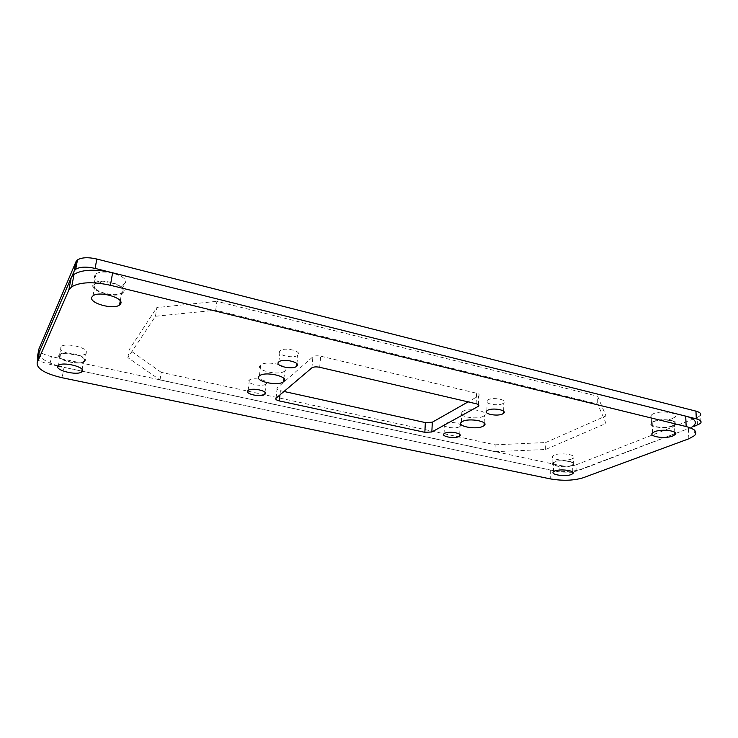 <?xml version="1.0" encoding="UTF-8"?>
<svg xmlns="http://www.w3.org/2000/svg" width="738" height="738" viewBox="0 0 738 738"><rect width="100%" height="100%" fill="white"/><g stroke="black" fill="none" stroke-linecap="round" stroke-linejoin="round"><path stroke-width="0.55" stroke-dasharray="3.69 2.77" d="M483.418 416.214C476.757 420.153 456.435 416.297 461.822 412.062L462.671 411.481C469.165 407.422 489.894 411.352 484.405 415.549L483.418 416.214M572.919 472.265L689.947 428.022L581.682 469.322C572.946 471.693 563.076 472.052 552.079 470.383L64.058 367.367L62.112 377.736M39.28 352.072L39.031 352.939M39.003 353.456C39.806 358.078 46.116 362.201 57.915 365.836M572.734 472.302L559.856 472.025L64.058 367.367M694.043 426.453L689.947 428.022L693.988 425.448L694.476 435.651M571.286 465.512C565.373 468.086 549.902 465.706 553.537 462.763L554.875 461.979C560.677 459.34 576.415 461.748 572.716 464.682L571.286 465.512M84.215 360.707L83.597 361.38C79.169 365.328 57.038 359.886 59.787 355.448L60.461 354.683C65.064 350.679 87.435 356.417 84.215 360.707M672.244 425.872C664.634 429.138 647.743 426.49 652.235 422.708L654.292 421.49C661.774 418.132 679.025 420.808 674.458 424.581L672.244 425.872M122.656 291.722L121.641 292.829C115.497 298.097 90.488 290.873 94.141 284.767L95.257 283.512C101.669 278.152 126.945 285.846 122.656 291.722M123.67 291.971L122.573 293.152C116.004 298.789 89.224 291.076 93.117 284.508L94.316 283.161C101.198 277.414 128.274 285.68 123.67 291.971M125.211 282.922L124.113 284.121C117.545 289.868 90.885 282.064 94.778 275.394L95.977 274.019C102.859 268.171 129.823 276.529 125.211 282.922M85.082 360.891L84.418 361.611C79.676 365.836 55.977 360.015 58.902 355.264L59.63 354.443C64.566 350.144 88.551 356.297 85.082 360.891M86.494 353.032L85.839 353.76C81.088 358.068 57.481 352.183 60.415 347.34L61.134 346.509C66.079 342.128 89.971 348.354 86.494 353.032M571.867 465.632C565.52 468.39 548.961 465.844 552.854 462.689L554.275 461.85C560.493 459.027 577.374 461.601 573.408 464.746L571.867 465.632M571.849 458.935C565.52 461.748 548.998 459.174 552.891 455.955L554.303 455.106C560.502 452.219 577.347 454.82 573.38 458.03L571.849 458.935M576.092 471.453L576.064 464.848L697.133 417.524L700.011 415.835L700.39 423.483M109.464 271.999L687.558 416.656M576.064 464.848C571.396 466.333 566 466.527 559.865 465.457L51.392 356.592C42.813 354.471 38.68 351.897 38.966 348.871M266.058 383.935L265.957 384.018C262.331 387.376 245.265 383.529 249.204 380.199L249.352 380.061C253.069 376.666 270.246 380.679 266.058 383.935M297.903 355.107L297.774 355.227C293.503 359.138 275.348 354.757 279.896 350.864L280.089 350.688C284.471 346.74 302.746 351.316 297.903 355.107M284.001 391.472L280.422 390.688C277.423 389.904 276.326 388.991 277.147 387.93L312.958 356.768C314.674 355.707 317.257 355.513 320.689 356.186L476.517 393.206C478.98 393.88 479.774 394.719 478.907 395.706L468.123 401.878M459.423 426.758C455.023 429.387 440.89 426.749 444.497 423.953L445.051 423.575C449.377 420.891 463.695 423.557 460.032 426.343L459.423 426.758M284.868 370.882L284.72 371.011C279.232 376.085 254.518 370.365 260.376 365.292L260.643 365.061C266.335 359.904 291.261 365.974 284.868 370.882M503.03 403.483C497.947 406.5 483.076 403.621 487.172 400.393L487.864 399.913C492.864 396.832 507.947 399.756 503.796 402.966L503.03 403.483M39.169 352.635L71.844 276.51M494.977 451.674L545.622 449.497L606.046 423.428L597.752 404.083L215.699 310.2L155.478 316.27L127.877 357.653L160.026 379.978L494.977 451.674L495.152 444.82L161.188 372.339L160.026 379.978M672.881 426.029C664.726 429.525 646.636 426.693 651.451 422.634L653.647 421.333C661.654 417.726 680.15 420.595 675.252 424.645L672.881 426.029M545.622 449.497L545.668 442.532L605.935 415.909L597.651 396.241L597.752 404.083M495.152 444.82L545.668 442.532M606.046 423.428L605.935 415.909M215.699 310.2L216.889 301.325L597.651 396.241M155.478 316.27L156.843 307.58L216.889 301.325M127.877 357.653L129.187 349.683L156.843 307.58M161.188 372.339L129.187 349.683M672.586 418.464C664.449 422.035 646.414 419.184 651.211 415.042L653.398 413.714C661.377 410.042 679.827 412.929 674.947 417.053L672.586 418.464M57.795 366.011L49.898 364.341C43.957 363.004 39.963 361.205 37.915 358.926M550.308 470.041L550.262 478.879M688.388 428.667L688.849 438.778M583.002 468.861L583.057 477.8M697.502 425.134L697.133 417.524M559.856 472.025L559.865 465.457M277.147 387.93L276.049 398.216M311.851 367.884L312.903 356.814M476.167 403.751L476.517 393.206M319.674 367.284L320.689 356.186M478.224 404.535L478.501 395.983M280.422 390.688L279.97 394.895M49.898 364.341L51.392 356.592M461.434 422.136L461.822 412.062M484.183 422.966L484.405 415.549M553.5 471.785L553.537 462.763M82.121 369.517L83.597 361.38M652.567 432.892L652.235 422.708M120.257 300.919L121.641 292.829M122.573 293.152L124.113 284.121M84.418 361.611L85.839 353.76M552.854 462.689L552.891 455.955M94.316 283.161L95.977 274.019M93.025 295.8L95.257 283.512M674.772 432.385L674.458 424.581M58.431 365.338L60.461 354.683M573.408 464.746L573.38 458.03M59.63 354.443L61.134 346.509M572.734 472.071L572.716 464.682M265.025 392.395L265.957 384.018M248.125 390.485L249.352 380.061M296.916 363.751L297.774 355.227M278.89 361.841L280.089 350.688M311.897 367.838L312.958 356.768M478.611 404.839L478.907 395.706M444.073 433.704L444.497 423.953M459.728 434.405L460.032 426.343M283.936 378.548L284.72 371.011M259.407 375.845L260.643 365.061M486.877 410.789L487.172 400.393M503.611 411.25L503.796 402.966M651.451 422.634L651.211 415.042M675.252 424.645L674.947 417.053"/><path stroke-width="1.11" d="M483.122 426.232C476.434 430.06 456.038 426.26 461.434 422.136L462.283 421.564C468.805 417.625 489.608 421.499 484.11 425.586L483.122 426.232M550.262 478.879L62.112 377.736C44.963 373.659 36.651 368.668 37.158 362.736L68.819 290.052L71.66 286.805C80.073 282.008 92.997 281.492 110.414 285.274L686.165 426.555C695.002 428.981 697.77 432.016 694.476 435.651L688.849 438.778L583.057 477.8C573.555 480.641 562.624 481.001 550.262 478.879M109.464 271.999L95.11 268.411C86.411 266.473 79.944 266.75 75.71 269.232L74.234 270.957L71.844 276.51L74.04 274.361C81.595 269.785 93.403 268.992 109.464 271.999L685.703 416.14L686.165 426.555M37.158 362.736L39.28 352.072L71.189 277.682L68.819 290.052M39.169 352.635L39.003 353.456M57.915 365.836L61.531 366.795L57.795 366.011M693.988 425.448C697.069 422.053 694.928 419.129 687.558 416.656L685.703 416.14M71.844 276.51L71.189 277.682M571.304 474.506C565.373 477.006 549.856 474.654 553.5 471.785L554.838 471.029C560.659 468.464 576.452 470.844 572.743 473.704L571.304 474.506M82.305 371.26L81.687 371.915C77.259 375.771 55.027 370.411 57.758 366.076L58.431 365.338C63.034 361.426 85.516 367.072 82.305 371.26M672.641 436.02C665.003 439.193 648.047 436.582 652.567 432.892L654.624 431.712C662.134 428.446 679.449 431.084 674.864 434.765L672.641 436.02M120.58 303.881L119.565 304.96C113.412 310.108 88.274 302.995 91.909 297.017L93.025 295.8C99.436 290.56 124.86 298.143 120.58 303.881M694.043 426.453L700.39 423.483C702.023 421.61 700.666 420.06 696.321 418.852L687.558 416.656M696.321 418.852L695.943 411.131L96.826 259.029C88.163 257.073 81.715 257.368 77.49 259.896L76.005 261.649L38.966 348.871L37.407 356.731L39.031 352.939M695.943 411.131C700.288 412.358 701.635 413.926 700.011 415.835M264.905 394.295L264.804 394.378C261.178 397.653 244.038 393.861 247.968 390.614L248.125 390.485C251.843 387.173 269.093 391.122 264.905 394.295M296.787 366.196L296.658 366.306C292.386 370.116 274.139 365.808 278.696 362.007L278.89 361.841C283.281 357.985 301.639 362.496 296.787 366.196M276.049 398.216L311.897 367.838C313.622 366.804 316.215 366.62 319.674 367.284L476.167 403.751C478.639 404.415 479.442 405.236 478.565 406.195L431.841 431.979L424.848 432.33L279.333 400.918C276.326 400.153 275.228 399.249 276.049 398.216M468.123 401.878L432.32 422.201L425.346 422.579L284.001 391.472M459.045 436.472C454.626 439.036 440.457 436.435 444.073 433.704L444.617 433.335C448.962 430.724 463.326 433.363 459.663 436.075L459.045 436.472M283.752 381.583L283.604 381.703C278.097 386.657 253.282 381.02 259.149 376.076L259.407 375.845C265.108 370.817 290.154 376.804 283.752 381.583M502.79 413.843C497.698 416.776 482.763 413.935 486.877 410.789L487.569 410.319C492.578 407.33 507.726 410.208 503.565 413.335L502.79 413.843M37.915 358.926L37.407 356.731M112.628 272.728L110.414 285.274M95.11 268.411L96.826 259.029M431.841 431.979L432.32 422.201M478.159 406.472L478.224 404.535M279.97 394.895L279.333 400.918M424.848 432.33L425.346 422.579M74.234 270.957L76.005 261.649M484.11 425.586L484.183 422.966M74.04 274.361L71.66 286.805M81.687 371.915L82.121 369.517M119.565 304.96L120.257 300.919M674.864 434.765L674.772 432.385M572.743 473.704L572.734 472.071M264.804 394.378L265.025 392.395M296.658 366.306L296.916 363.751M478.565 406.195L478.611 404.839M459.663 436.075L459.728 434.405M283.604 381.703L283.936 378.548M503.565 413.335L503.611 411.25M75.71 269.232L77.49 259.896"/></g></svg>
